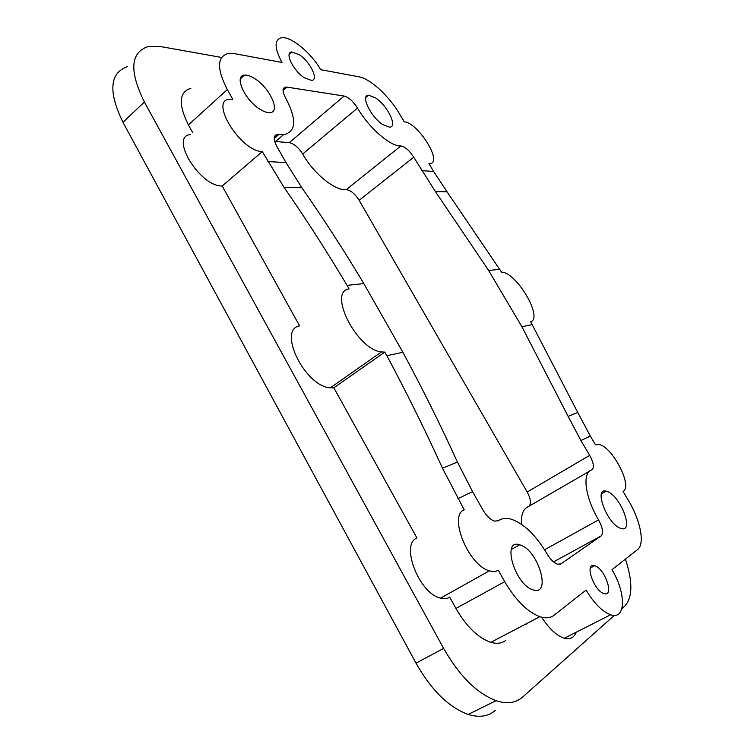 <?xml version="1.0" encoding="UTF-8"?>
<svg xmlns="http://www.w3.org/2000/svg" width="754" height="754" viewBox="0 0 754 754"><rect width="100%" height="100%" fill="white"/><g stroke="black" fill="none" stroke-linecap="round" stroke-linejoin="round"><path stroke-width="1.13" d="M429.111 163.844L429.526 163.524L428.913 163.505L433.588 171.394L447.056 191.827L501.551 272.147C516.405 272.09 543.493 317.971 530.637 321.722L577.762 412.438L568.139 416.406L580.919 440.524L589.685 455.378C593.803 463.05 594.463 467.904 591.692 469.94C582.003 472.654 584.897 496.99 598.553 519.883C602.757 527.734 603.596 533.087 601.089 535.943L553.559 561.89M577.762 412.438L590.325 436.085L580.919 440.524M190.715 134.532C168.868 135.871 199.895 186.841 222.194 185.984L299.592 325.869C277.095 329.507 305.087 386.736 330.365 387.81L333.852 387.801L416.943 537.979C400.091 544.068 419.092 593.662 440.572 598.12C444.144 599.062 447.197 598.761 449.714 597.206L455.934 608.45L504.728 581.636C515.67 600.222 527.366 611.899 539.826 616.687C545.632 618.563 550.373 618.091 554.03 615.255L586.103 590.043C594.133 603.436 602.314 611.673 610.627 614.764C626.122 620.306 626.188 593.068 611.984 569.694L637.441 549.685C645.236 544.011 640.561 520.533 628.346 500.279L623.106 491.438C633.171 486.387 611.918 445.859 598.695 444.445L595.462 444.756L590.325 436.085M532.324 324.559L521.947 326.784L568.139 416.406M302.674 154.014L357.528 108.067C353.249 101.375 348.782 97.37 344.135 96.041L289.253 142.676C294.079 143.703 298.546 147.482 302.674 154.014C313.513 173.514 335.247 191.054 346.19 189.688C350.582 190.14 354.898 193.674 359.14 200.3L413.739 157.228L435.35 191.497L488.639 270.479L521.947 326.784M499.544 269.338L488.639 270.479M333.852 387.801L384.804 352.09L386.859 355.718C406.302 391.967 424.841 429.469 442.475 468.225L464.228 509.808C448.13 515.35 468.451 565.679 489.44 570.806C492.946 571.871 495.887 571.664 498.271 570.184L504.728 581.636M274.22 138.5L278.961 134.429L277.557 134.344C273.419 135.202 273.165 139.207 276.812 146.37L286.02 162.61L301.864 187.755L283.985 187.246C305.596 218.368 326.623 251.073 347.076 285.37L363.843 283.598L402.89 352.288C421.976 387.66 440.157 424.248 457.442 462.051L472.579 491.702L457.923 498.63M455.934 608.45C466.49 626.649 478.121 637.95 490.826 642.342C496.763 644.039 501.683 643.416 505.595 640.476M541.674 617.224C549.11 628.761 556.669 635.773 564.36 638.242C570.147 639.684 574.096 637.677 576.197 632.238M595.038 565.877C605.208 568.921 614.567 597.225 604.029 593.568L603.831 593.502C593.53 590.589 584.199 562.032 594.595 565.736L595.038 565.877M526.245 624.717L525.736 624.058M520.449 545.057C538.384 550.354 551.909 596.414 533.106 589.854L533.078 589.845C514.775 584.897 501.382 538.243 519.676 544.812L520.449 545.057M607.828 491.712C620.9 496.688 634.255 532.428 621.324 528.563L620.165 528.177C606.895 523.455 593.521 487.216 606.235 491.174L607.828 491.712M347.076 285.37L349.074 288.914C327.462 291.515 356.953 349.809 381.439 351.958L384.804 352.09M283.985 187.246L262.279 151.611L222.194 185.984M429.526 163.524C443.672 163.986 418.564 122.789 404.21 121.799L399.62 114.043C389.271 96.248 370.337 78.68 358.998 76.814L320.638 69.67C311.006 52.62 290.658 35.872 281.299 37.775C274.145 39.887 274.381 48.115 281.987 62.469L234.598 53.647L228.453 53.421C216.982 56.541 216.596 68.595 227.303 89.575L232.779 99.274L229.885 99.208C208.641 99.566 240.611 151.526 262.279 151.611M192.722 132.723L188.406 124.919L227.303 89.575M190.856 88.322C178.943 92.016 178.132 104.212 188.406 124.919M299.253 54.693C310.262 61.79 319.121 80.15 311.562 80.414L304.39 77.813C293.344 70.885 284.286 52.262 291.713 51.951L299.253 54.693M254.607 78.529C269.847 87.718 281.044 112.459 269.838 112.657C267.265 112.836 264.117 111.79 260.394 109.519C245.078 100.65 233.552 75.485 244.456 75.146C247.218 74.872 250.601 75.994 254.607 78.529M375.662 97.935C387.594 105.683 397.989 127.303 389.582 127.172L382.834 124.608C370.836 117.059 360.233 95.079 368.508 95.183L375.662 97.935M402.89 352.288L386.859 355.718M363.843 283.598C343.767 250.111 323.108 218.16 301.864 187.755M495.274 710.447C488.234 716.489 479.195 717.827 468.159 714.443C448.79 707.375 431.411 690.278 416.01 663.143L443.625 648.421C459.346 675.886 476.82 693.303 496.028 700.673C506.952 704.236 515.821 703.03 522.616 697.064L614.369 615.368M621.918 608.648L624.821 606.065C632.644 597.46 632.851 581.815 625.443 559.119M416.01 663.143L122.959 122.299L144.391 102.035L443.625 648.421M221.601 57.464L160.856 46.607L147.775 46.682C130.367 52.761 129.236 71.206 144.391 102.035M127.36 66.616C109.613 73.147 108.142 91.705 122.959 122.299M472.579 491.702L482.956 510.006C486.566 516.056 490.439 519.77 494.596 521.137L498.526 520.656C501.853 518.328 505.934 517.791 510.778 519.054C523.615 523.257 535.689 534.84 547.008 553.813C550.392 559.459 553.917 562.918 557.574 564.199L560.985 563.851L601.089 535.943M278.961 134.429L283.466 134.721C296.313 131.856 297.01 119.566 285.549 97.85C282.241 91.526 282.288 87.935 285.672 87.078L286.972 87.125L283.07 90.555M413.739 157.228C409.337 150.442 405.039 146.681 400.855 145.965C390.544 146.615 368.904 127.973 357.528 108.067M344.135 96.041L286.972 87.125M289.253 142.676L275.54 141.507M359.14 200.3L527.187 492.023L589.685 455.378M529.072 506.188C531.363 503.465 530.731 498.743 527.187 492.023M589.571 471.156L528.365 506.603C523.229 508.761 520.929 514.643 521.457 524.247M447.056 191.827L435.35 191.497M433.588 171.394L421.674 170.687M457.442 462.051L442.475 468.225M286.02 162.61L267.877 161.535M497.913 521.014L498.526 520.656M560.985 563.851L560.382 564.181M346.19 189.688L400.855 145.965M544.595 549.779L598.553 519.883M440.572 598.12L489.44 570.806M490.826 642.342L539.826 616.687M564.36 638.242L610.627 614.764M594.595 565.736L590.325 568.007M519.676 544.812L511.24 549.553M606.235 491.174L601.494 493.851M291.713 51.951L289.197 54.203M244.456 75.146L240.356 78.868M368.508 95.183L365.813 97.445M330.365 387.81L381.439 351.958M468.159 714.443L496.028 700.673M274.352 137.096L277.557 134.344M274.871 142.082L283.466 134.721M285.672 87.078L283.212 89.255"/></g></svg>
